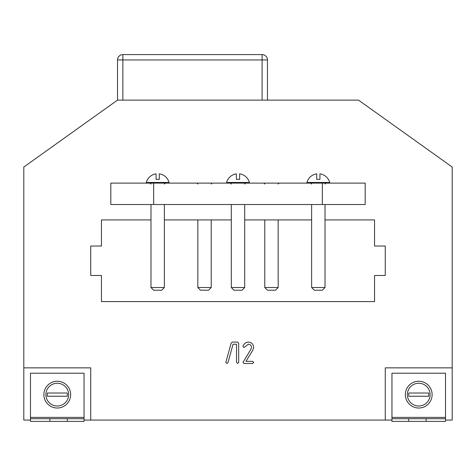 <?xml version="1.0" encoding="UTF-8"?>
<svg xmlns="http://www.w3.org/2000/svg" width="476" height="476" viewBox="0 0 476 476"><rect width="100%" height="100%" fill="white"/><g stroke="black" fill="none" stroke-linecap="round" stroke-linejoin="round"><path stroke-width="0.71" d="M49.909 421.409L84.044 421.409L84.044 418.731L30.494 418.731L30.494 421.409L49.909 421.409L49.909 418.731M445.506 420.07L452.2 420.07L452.2 167.046L358.488 100.109L117.512 100.109L23.8 167.046L23.8 420.07L30.494 420.07M150.981 219.924L101.447 219.924L101.447 246.032L90.737 246.032L90.737 275.485L101.447 275.485L101.447 301.588L374.553 301.588L374.553 275.485L385.262 275.485L385.262 246.032L374.553 246.032L374.553 219.924L325.019 219.924M311.631 219.924L244.694 219.924M231.306 219.924L164.369 219.924M452.2 367.859L385.262 367.859L385.262 420.07L90.737 420.07L90.737 367.859L23.8 367.859M153.659 183.111L110.819 183.111L110.819 204.531L322.341 204.531L322.341 183.111L153.659 183.111L153.659 204.531M322.341 204.531L365.181 204.531L365.181 183.111L322.341 183.111M67.306 421.409L67.306 418.731M426.091 418.731L426.091 421.409L445.506 421.409L445.506 418.731L391.956 418.731L391.956 421.409L408.688 421.409L408.688 418.731M391.956 373.214L391.956 417.392L445.506 417.392L445.506 373.214L391.956 373.214M30.494 373.214L30.494 417.392L84.044 417.392L84.044 373.214L30.494 373.214M391.956 420.07L385.262 420.07M90.737 420.07L84.044 420.07M426.091 421.409L408.688 421.409M30.494 418.731L30.494 417.392M84.044 417.392L84.044 418.731M445.506 417.392L445.506 418.731M391.956 418.731L391.956 417.392M231.116 343.25L232.193 342.065L237.601 342.065L238.678 343.137L238.678 362.414L237.607 363.485L236.536 362.414L236.536 344.207L233.073 344.207L227.921 362.748L226.897 363.485L225.826 362.42L231.116 343.25M243.057 345.975C244.087 343.624 245.842 342.321 248.317 342.065C251.578 342.369 253.363 344.154 253.672 347.42L252.643 350.503L245.931 361.343L252.601 361.343L253.672 362.414L252.601 363.485L244.033 363.485L242.962 362.409L250.929 349.259L251.53 347.468C251.352 345.493 250.281 344.404 248.317 344.207L244.033 347.51L242.962 346.421L243.057 345.975M350.455 100.109L270.13 100.109M117.512 100.109L117.512 59.946L122.867 59.946L122.867 100.109L262.097 100.109L262.097 59.946L122.867 59.946L122.867 54.591L262.097 54.591A5.355 5.355 0 0 1 267.452 59.946L267.452 100.109M122.867 54.591A5.355 5.355 0 0 0 117.512 59.946A5.355 5.355 0 0 1 122.867 54.591M70.656 394.634A13.387 13.387 0 0 0 57.269 381.246A13.387 13.387 0 0 0 43.881 394.634A13.387 13.387 0 0 0 57.269 408.021A13.387 13.387 0 0 0 70.656 394.634M432.119 394.634A13.387 13.387 0 0 0 418.731 381.246A13.387 13.387 0 0 0 405.344 394.634A13.387 13.387 0 0 0 418.731 408.021A13.387 13.387 0 0 0 432.119 394.634M57.269 383.251A11.376 11.376 0 0 0 45.886 394.634A11.376 11.376 0 0 0 57.269 406.01A11.376 11.376 0 0 0 68.651 394.634A11.376 11.376 0 0 0 57.269 383.251M57.269 396.24L47.356 396.24A10.044 10.044 0 0 1 47.356 393.027L67.181 393.027A10.044 10.044 0 0 1 67.181 396.24L57.269 396.24M418.731 383.251A11.382 11.382 0 0 0 407.349 394.634A11.382 11.382 0 0 0 418.731 406.01A11.382 11.382 0 0 0 430.108 394.634A11.382 11.382 0 0 0 418.731 383.251M418.731 396.24L408.819 396.24A10.044 10.044 0 0 1 408.819 393.027L428.644 393.027A10.044 10.044 0 0 1 428.644 396.24L418.731 396.24M157.675 182.469L169.051 182.469A11.781 11.781 0 0 0 159.281 173.847L159.281 179.363L156.069 179.363L156.069 173.847A11.781 11.781 0 0 0 146.293 182.469L157.675 182.469M164.369 287.534L161.691 290.211L153.659 290.211L150.981 287.534L164.369 287.534L164.369 204.531M238 182.469L249.376 182.469A11.781 11.781 0 0 0 239.606 173.847L239.606 179.363L236.393 179.363L236.393 173.847A11.781 11.781 0 0 0 226.618 182.469L238 182.469M244.694 287.534L242.016 290.211L233.984 290.211L231.306 287.534L244.694 287.534L244.694 204.531M318.325 182.469L329.701 182.469A11.781 11.781 0 0 0 319.932 173.847L319.932 179.363L316.718 179.363L316.718 173.847A11.781 11.781 0 0 0 306.943 182.469L318.325 182.469M325.019 287.534L322.341 290.211L314.309 290.211L311.631 287.534L325.019 287.534L325.019 204.531M278.162 287.534L275.485 290.211L267.452 290.211L264.775 287.534L278.162 287.534L278.162 219.924M211.225 287.534L208.547 290.211L200.515 290.211L197.837 287.534L211.225 287.534L211.225 219.924M262.097 54.591L262.097 59.946L267.452 59.946M169.051 183.111L169.051 182.469M150.981 184.045L150.041 183.111M150.981 287.534L150.981 204.531M164.369 184.045L165.303 183.111M146.293 183.111L146.293 182.469M249.376 183.111L249.376 182.469M231.306 184.045L230.366 183.111M231.306 287.534L231.306 204.531M244.694 184.045L245.628 183.111M226.618 183.111L226.618 182.469M329.701 183.111L329.701 182.469M311.631 184.045L310.691 183.111M311.631 287.534L311.631 204.531M325.019 184.045L325.953 183.111M306.943 183.111L306.943 182.469M264.775 184.045L263.835 183.111M264.775 287.534L264.775 219.924M278.162 184.045L279.097 183.111M197.837 184.045L196.897 183.111M197.837 287.534L197.837 219.924M211.225 184.045L212.159 183.111"/></g></svg>
